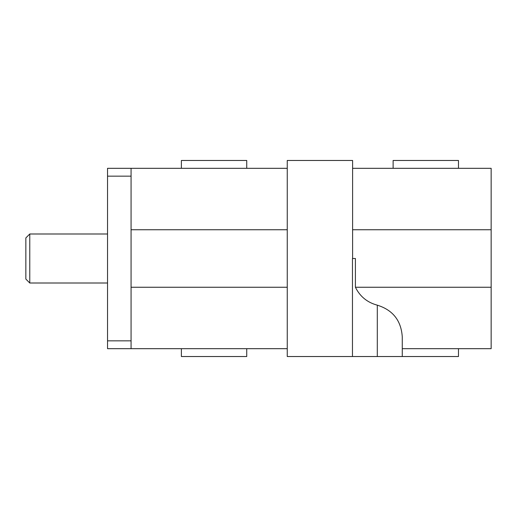 <?xml version="1.0" encoding="UTF-8"?>
<svg xmlns="http://www.w3.org/2000/svg" width="517" height="517" viewBox="0 0 517 517"><rect width="100%" height="100%" fill="white"/><g stroke="black" fill="none" stroke-linecap="round" stroke-linejoin="round"><path stroke-width="0.78" d="M107.536 176.155L131.066 176.155L131.066 168.316L107.536 168.316L107.536 348.684L131.066 348.684L131.066 340.845L107.536 340.845M402.271 348.684L491.15 348.684L491.15 168.316L352.607 168.316L352.607 160.47L287.252 160.47L287.252 168.316L131.066 168.316M131.066 348.684L287.252 348.684L287.252 356.53L458.476 356.53L458.476 348.684M352.607 229.748L491.15 229.748M352.465 356.53L352.465 258.5L355.405 258.5L355.405 287.252C360.006 296.525 367.303 302.497 377.3 305.166C392.881 310.045 401.205 320.63 402.271 336.922L402.271 356.53M491.15 287.252L355.405 287.252M131.066 229.748L287.252 229.748M287.252 287.252L131.066 287.252M131.066 176.155L131.066 340.845M29.773 233.994L25.85 237.917L25.85 279.083L29.773 283.006L29.773 233.994L107.536 233.994M181.383 348.684L181.383 356.53L246.738 356.53L246.738 348.684M181.383 168.316L181.383 160.47L246.738 160.47L246.738 168.316M393.12 168.316L393.12 160.47L458.476 160.47L458.476 168.316M352.607 168.316L352.607 258.5M287.252 168.316L287.252 348.684M377.3 305.166L377.3 356.53M107.536 283.006L29.773 283.006"/></g></svg>
